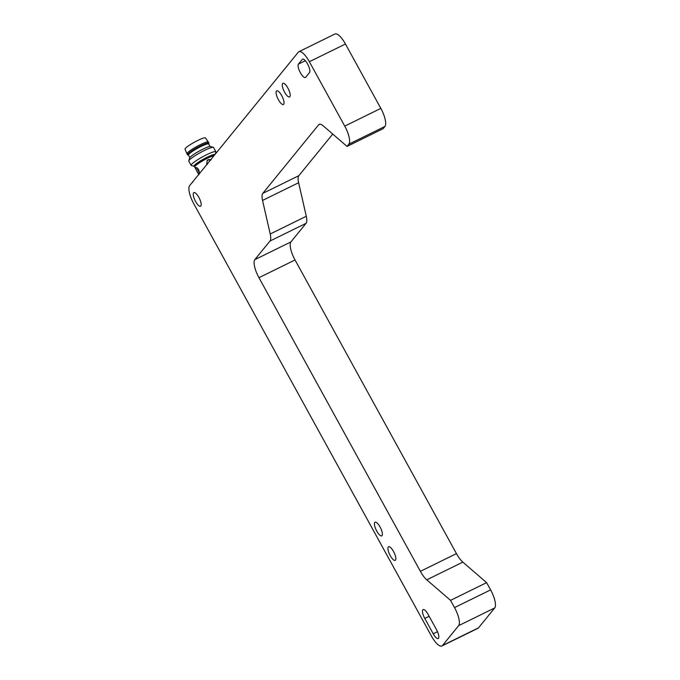 <?xml version="1.0" encoding="UTF-8"?>
<svg xmlns="http://www.w3.org/2000/svg" width="680" height="680" viewBox="0 0 680 680"><rect width="100%" height="100%" fill="white"/><g stroke="black" fill="none" stroke-linecap="round" stroke-linejoin="round"><path stroke-width="1.02" d="M332.75 134.062L298.86 175.669A15.895 5.04 -116.1 0 0 298.63 182.716L306.28 216.274A15.895 5.04 63.9 0 1 306.051 223.329L290.912 241.918A15.895 5.04 -116.1 0 0 295.035 259.973L456.458 553.613A15.895 5.04 -116.1 0 0 462.842 562.122L486.625 582.641L490.603 589.883A15.895 5.04 63.9 0 1 494.725 607.937L478.533 627.818A15.895 5.04 63.9 0 1 477.955 628.286L441.881 646A15.895 5.04 63.9 0 1 431.4 635.995L193.74 203.685A15.895 5.04 63.9 0 1 189.626 185.631L298.308 52.181A15.895 5.04 63.9 0 1 298.885 51.714A15.895 5.04 63.9 0 1 309.357 61.718L345.44 44.005L380.834 108.392A15.895 5.04 63.9 0 1 384.948 126.446L383.129 128.69L347.046 146.404L348.874 144.16L384.948 126.446M298.885 51.714L334.968 34A15.895 5.04 63.9 0 1 345.44 44.005M490.603 589.883L454.529 607.597A15.895 5.04 63.9 0 1 458.643 625.651L494.725 607.937M454.529 607.597L450.542 600.355L486.625 582.641M450.542 600.355L426.76 579.836A15.895 5.04 63.9 0 1 420.385 571.327L258.952 277.686A15.895 5.04 63.9 0 1 254.838 259.632L269.969 241.043L306.051 223.329M306.28 216.274L270.207 233.988A15.895 5.04 63.9 0 1 269.969 241.043M270.207 233.988L262.548 200.43A15.895 5.04 63.9 0 1 262.786 193.383L318.597 124.848A15.895 5.04 63.9 0 1 319.175 124.381A15.895 5.04 63.9 0 1 323.264 125.876L347.046 146.404M380.834 108.392L344.751 126.106A15.895 5.04 63.9 0 1 348.874 144.16M344.751 126.106L309.357 61.718M192.941 182.07L192.244 182.41M478.533 627.818L442.459 645.533A15.895 5.04 63.9 0 1 441.881 646M442.459 645.533L458.643 625.651M193.588 192.839A7.59 2.405 63.9 0 1 193.868 192.61A7.59 2.405 63.9 0 1 199.376 198.364A7.59 2.405 63.9 0 1 200.557 206.244A7.59 2.405 63.9 0 1 195.296 200.982A7.59 2.405 63.9 0 1 193.588 192.839M282.608 83.521A7.59 2.405 63.9 0 1 282.889 83.3A7.59 2.405 63.9 0 1 288.397 89.054A7.59 2.405 63.9 0 1 289.578 96.934A7.59 2.405 63.9 0 1 284.317 91.664A7.59 2.405 63.9 0 1 282.608 83.521M276.445 91.094A7.59 2.405 63.9 0 1 276.718 90.873A7.59 2.405 63.9 0 1 282.234 96.628A7.59 2.405 63.9 0 1 283.416 104.507A7.59 2.405 63.9 0 1 278.154 99.237A7.59 2.405 63.9 0 1 276.445 91.094M302.889 59.084L302.269 59.39A7.59 2.405 63.9 0 1 302.541 59.168A7.59 2.405 63.9 0 1 307.802 64.43A7.59 2.405 63.9 0 1 309.51 72.573L305.66 77.308A7.59 2.405 63.9 0 1 305.379 77.528A7.59 2.405 63.9 0 1 300.118 72.267A7.59 2.405 63.9 0 1 298.409 64.124L305.337 60.724M302.269 59.39L298.409 64.124M374.782 522.427A7.59 2.405 63.9 0 1 375.062 522.206A7.59 2.405 63.9 0 1 380.57 527.961A7.59 2.405 63.9 0 1 381.752 535.84A7.59 2.405 63.9 0 1 376.49 530.578A7.59 2.405 63.9 0 1 374.782 522.427M388.263 546.958A7.59 2.405 63.9 0 1 388.543 546.737A7.59 2.405 63.9 0 1 394.051 552.491A7.59 2.405 63.9 0 1 395.241 560.362A7.59 2.405 63.9 0 1 389.971 555.101A7.59 2.405 63.9 0 1 388.263 546.958M429.156 616.292L424.787 618.435A7.59 2.405 63.9 0 1 423.096 609.586A7.59 2.405 63.9 0 1 428.102 614.371L436.526 629.697A7.59 2.405 63.9 0 1 438.217 638.545A7.59 2.405 63.9 0 1 433.211 633.769L437.495 631.669M424.787 618.435L433.211 633.769M214.098 155.576A11.832 1.623 151.2 0 0 202.028 161.194A11.832 1.623 151.2 0 0 194.675 167.042L198.908 174.743M207.196 164.577L206.712 163.769L207.23 160.259L211.302 159.528M198.942 173.723L198.9 173.748C197.038 172.04 196.001 169.923 195.789 167.407C198.432 168.368 199.512 170.451 199.019 173.646L198.942 173.723M210.944 159.97A3.536 3.315 39.2 0 0 207.034 160.522M197.208 167.824A3.536 1.122 -116.1 0 0 199.308 172.219M214.65 154.904L214.633 154.87A11.518 1.573 151.2 0 0 203.779 159.043A11.518 1.573 151.2 0 0 194.454 165.971L194.778 166.557M194.667 166.353A11.96 1.64 -28.8 0 1 194.268 166.328A11.96 1.64 -28.8 0 1 194.361 165.418A11.96 1.64 -28.8 0 1 205.045 158.287A11.96 1.64 -28.8 0 1 214.931 154.564M215.254 154.156L215.9 152.031A14.127 1.938 151.2 0 0 215.883 151.733A14.127 1.938 151.2 0 0 204.595 155.762A14.127 1.938 151.2 0 0 191.48 164.441A14.127 1.938 151.2 0 0 191.123 165.35A14.127 1.938 151.2 0 0 191.377 165.512L194.268 166.328M215.883 151.733L213.571 147.526A14.127 1.938 151.2 0 0 213.325 147.356A14.127 1.938 151.2 0 0 200.26 152.635A14.127 1.938 151.2 0 0 188.802 160.837A14.127 1.938 151.2 0 0 188.81 161.135L191.123 165.35M213.325 147.356L210.426 146.54A11.96 1.64 151.2 0 0 199.368 151.011A11.96 1.64 151.2 0 0 189.669 157.956L188.802 160.837M210.035 146.514L208.649 143.99A11.518 1.573 151.2 0 0 199.444 147.271A11.518 1.573 151.2 0 0 188.751 154.351A11.518 1.573 151.2 0 0 188.47 155.082L189.856 157.607M208.701 144.083L208.921 143.344A12.189 1.666 151.2 0 0 208.913 143.081A12.189 1.666 151.2 0 0 199.18 146.557A12.189 1.666 151.2 0 0 187.867 154.045A12.189 1.666 151.2 0 0 187.561 154.828A12.189 1.666 151.2 0 0 187.773 154.972L188.521 155.176M208.913 143.081L208.352 142.06A12.189 1.666 151.2 0 0 208.344 142.043A12.189 1.666 151.2 0 0 196.869 146.472A12.189 1.666 151.2 0 0 186.983 153.782A12.189 1.666 151.2 0 0 187 153.807L187.561 154.828M208.344 142.043L205.47 137.921A11.654 1.598 151.2 0 0 194.497 142.162A11.654 1.598 151.2 0 0 185.045 149.149L186.983 153.782M426.76 579.836L462.842 562.122M420.385 571.327L456.458 553.613M258.952 277.686L295.035 259.973M254.838 259.632L290.912 241.918M262.548 200.43L298.63 182.716M262.786 193.383L298.86 175.669M318.597 124.848L319.898 124.21"/></g></svg>
